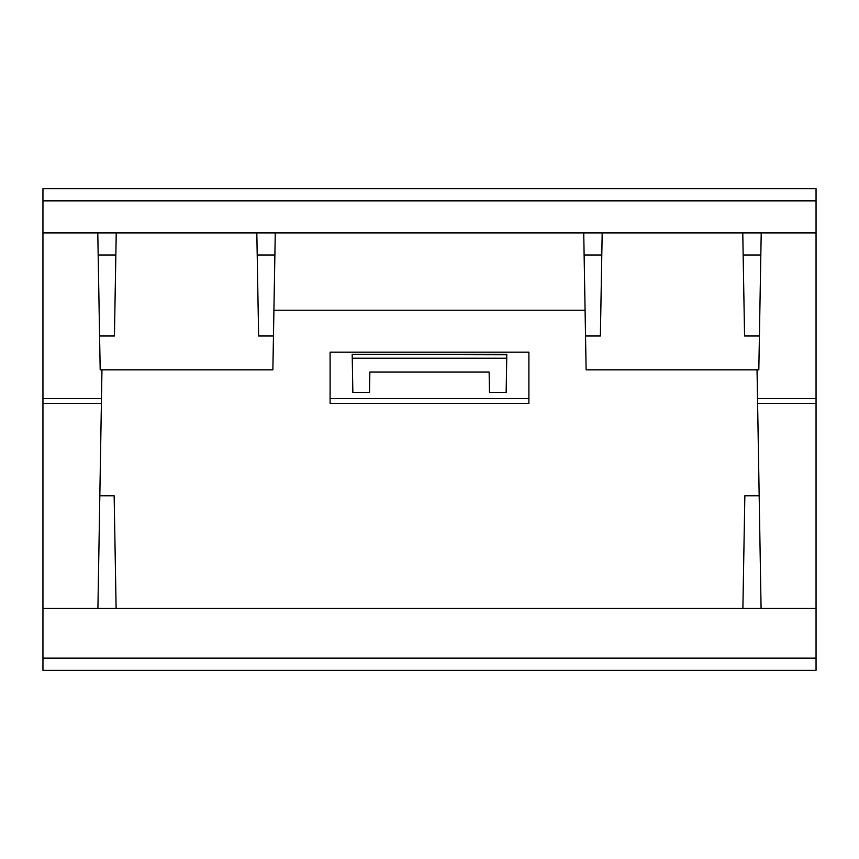 <?xml version="1.0" encoding="UTF-8"?>
<svg xmlns="http://www.w3.org/2000/svg" width="859" height="859" viewBox="0 0 859 859"><rect width="100%" height="100%" fill="white"/><g stroke="black" fill="none" stroke-linecap="round" stroke-linejoin="round"><path stroke-width="1.29" d="M273.914 310.217L585.086 310.217M528.897 352.19L330.103 352.19L330.103 403.44L528.897 403.44L528.897 352.19M97.915 608.419L101.963 369.864M116.115 608.419L114.15 495.772L99.827 495.772M742.885 608.419L744.85 495.772L759.173 495.772L757.037 369.864M761.085 608.419L759.173 495.772M42.95 670.267L42.95 658.112L816.05 658.112L816.05 670.267L42.95 670.267M101.469 398.576L42.95 398.576L42.95 608.419L816.05 608.419L816.05 398.576L757.531 398.576M757.617 403.44L816.05 403.44M42.95 403.44L101.383 403.44M42.95 608.419L42.95 658.112M816.05 608.419L816.05 658.112M98.173 255.005L99.59 335.987L114.43 335.987L115.847 255.005L98.173 255.005L97.786 232.907M99.59 335.987L100.181 369.864L272.872 369.864L273.463 335.987L258.623 335.987L257.206 255.005L274.88 255.005L273.463 335.987M602.18 232.907L601.794 255.005L584.12 255.005L586.128 369.864L758.819 369.864L759.41 335.987L744.57 335.987L743.153 255.005L760.827 255.005L759.41 335.987M601.794 255.005L600.377 335.987L585.537 335.987M506.746 358.192L506.144 392.423L489.49 392.423L489.136 372.065L369.864 372.065L369.51 392.423L352.856 392.423L352.254 358.192L506.746 358.192L506.81 354.402L352.19 354.402L506.799 354.746M352.254 358.192L352.201 354.746M256.82 232.907L257.206 255.005M116.223 232.907L115.847 255.005M275.267 232.907L274.88 255.005M761.214 232.907L760.827 255.005M742.777 232.907L743.153 255.005M583.733 232.907L584.12 255.005M42.95 188.733L816.05 188.733L816.05 200.888L42.95 200.888L42.95 188.733M42.95 398.576L42.95 232.907L816.05 232.907L816.05 398.576M528.897 398.576L330.103 398.576M42.95 200.888L42.95 232.907M816.05 200.888L816.05 232.907"/></g></svg>
